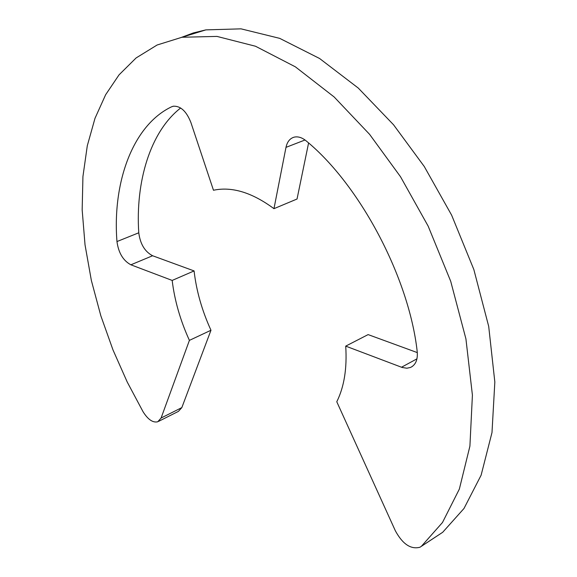 <?xml version="1.0" encoding="UTF-8"?>
<svg xmlns="http://www.w3.org/2000/svg" width="577" height="577" viewBox="0 0 577 577"><rect width="100%" height="100%" fill="white"/><g stroke="black" fill="none" stroke-linecap="round" stroke-linejoin="round"><path stroke-width="0.87" d="M395.375 530.833C402.681 544.198 410.896 549.657 420.006 547.227L421.426 546.268L442.487 522.495L459.35 489.087L469.909 446.144L472.412 395.137L465.927 338.908L450.702 281.273L428.163 226.141L400.51 176.728L369.59 134.34L334.148 96.972L295.374 66.838L255.496 46.239L216.974 36.409L181.979 37.253L157.124 44.999L136.1 57.952L119.028 74.873L105.641 94.722L94.996 118.321L87.293 145.765L82.937 176.526L82.165 209.855L85.028 244.836L91.361 280.48L100.838 315.807L112.984 349.914L127.25 382.075L143.06 411.74C147.986 419.566 152.883 422.912 157.745 421.787L161.091 418.022L189.407 340.372C180.341 320.495 174.6 300.509 172.17 280.429L130.878 264.8C123.153 260.638 118.516 252.892 116.965 241.554C112.306 182.765 132.638 125.461 171.448 106.86L173.215 106.226C180.536 105.793 186.436 111.224 190.9 122.526L213.476 190.251C231.875 186.335 252.041 192.473 273.967 208.672L285.983 147.366C287.202 141.776 289.935 138.365 294.198 137.138C298.165 136.273 302.233 137.586 306.409 141.091C359.601 184.69 408.812 277.083 417.157 351.133C417.993 359.493 415.765 364.938 410.478 367.47L406.828 368.22L402.176 367.477L345.717 346.121C347.152 368.364 344.173 386.907 336.773 401.758L395.375 530.833M421.253 546.412L442.703 532.275L463.987 508.481L481.117 475.196L491.993 432.548L494.835 382.017L488.705 326.423L473.84 269.524L451.632 215.156L424.261 166.493L393.557 124.791L358.274 88.065L319.586 58.493L279.694 38.356L241.056 28.85L205.859 29.881L193.331 32.932L181.647 37.31M417.315 352.605L368.112 334.602L345.717 346.121M273.967 208.672L297.04 199.015L308.587 142.988M180.659 107.993C150.006 131.837 135.407 182.245 138.768 232.791C140.24 244.028 144.849 251.68 152.602 255.748L130.878 264.8M158.61 421.354L178.43 411.372L181.834 407.6L210.973 330.253C202 310.606 196.368 290.822 194.081 270.923L152.602 255.748M194.081 270.923L172.17 280.429M210.973 330.253L189.407 340.372M442.703 532.275L421.426 546.268M416.955 358.836L401.513 367.239M305.031 139.987L285.983 147.366M173.396 106.19L171.448 106.86M138.768 232.791L116.965 241.554M181.834 407.6L161.091 418.022M412.31 366.467L410.478 367.47M181.979 37.253L205.859 29.881"/></g></svg>
